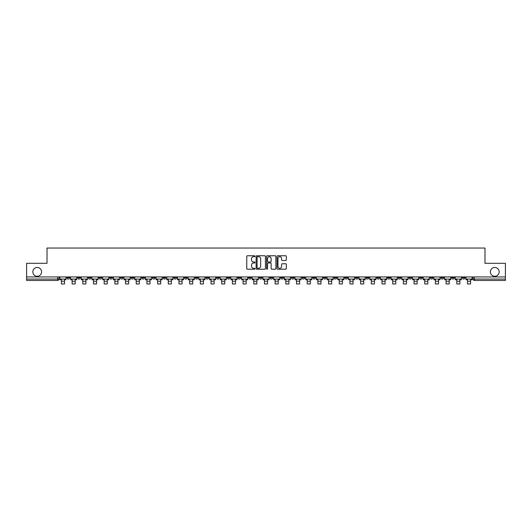 <?xml version="1.0" encoding="UTF-8"?>
<svg xmlns="http://www.w3.org/2000/svg" width="532" height="532" viewBox="0 0 532 532"><rect width="100%" height="100%" fill="white"/><g stroke="black" fill="none" stroke-linecap="round" stroke-linejoin="round"><path stroke-width="0.8" d="M255.041 256.238A0.472 0.472 0 0 0 254.569 255.766L247.427 255.766A0.672 0.672 0 0 0 246.755 256.437L246.755 268.54A0.672 0.672 0 0 0 247.427 269.212L254.569 269.212A0.472 0.472 0 0 0 255.041 268.74A0.472 0.472 0 0 0 254.569 268.274L253.644 268.274A2.155 2.155 0 0 1 251.496 266.12L251.496 265.109A2.155 2.155 0 0 1 253.644 262.961L254.569 262.961A0.472 0.472 0 0 0 255.041 262.489A0.472 0.472 0 0 0 254.569 262.017L253.644 262.017A2.155 2.155 0 0 1 251.496 259.869L251.496 258.858A2.155 2.155 0 0 1 253.644 256.71L254.569 256.71A0.472 0.472 0 0 0 255.041 256.238M490.398 271.872A4.382 4.382 0 0 0 494.78 276.254A4.382 4.382 0 0 0 499.169 271.872A4.382 4.382 0 0 0 494.78 267.49A4.382 4.382 0 0 0 490.398 271.872M32.831 271.872A4.382 4.382 0 0 0 37.22 276.254A4.382 4.382 0 0 0 41.602 271.872A4.382 4.382 0 0 0 37.22 267.49A4.382 4.382 0 0 0 32.831 271.872M419.575 276.939L419.575 277.697L422.315 277.697A1.37 1.37 0 0 1 420.945 279.067A1.37 1.37 0 0 1 419.575 277.697L419.575 276.939M355.456 276.939L355.456 277.697L358.196 277.697A1.37 1.37 0 0 1 356.826 279.067A1.37 1.37 0 0 1 355.456 277.697L355.456 276.939M344.769 276.939L344.769 277.697L347.516 277.697A1.37 1.37 0 0 1 346.146 279.067A1.37 1.37 0 0 1 344.769 277.697L344.769 276.939M280.657 276.939L280.657 277.697L283.396 277.697A1.37 1.37 0 0 1 282.027 279.067A1.37 1.37 0 0 1 280.657 277.697L280.657 276.939M269.97 276.939L269.97 277.697L272.71 277.697A1.37 1.37 0 0 1 271.34 279.067A1.37 1.37 0 0 1 269.97 277.697L269.97 276.939M259.29 276.939L259.29 277.697L262.03 277.697A1.37 1.37 0 0 1 260.66 279.067A1.37 1.37 0 0 1 259.29 277.697L259.29 276.939M237.917 276.939L237.917 277.697L240.657 277.697A1.37 1.37 0 0 1 239.287 279.067A1.37 1.37 0 0 1 237.917 277.697L237.917 276.939M216.544 277.697L216.544 276.939L216.544 277.697A1.37 1.37 0 0 0 217.914 279.067A1.37 1.37 0 0 1 216.544 277.697L219.284 277.697A1.37 1.37 0 0 1 217.914 279.067A1.37 1.37 0 0 0 219.284 277.697L219.284 276.939L219.284 277.697M205.857 277.697L205.857 276.939L205.857 277.697A1.37 1.37 0 0 0 207.227 279.067A1.37 1.37 0 0 1 205.857 277.697L208.597 277.697A1.37 1.37 0 0 1 207.227 279.067M195.171 277.697L195.171 276.939L195.171 277.697A1.37 1.37 0 0 0 196.541 279.067A1.37 1.37 0 0 1 195.171 277.697L197.911 277.697A1.37 1.37 0 0 1 196.541 279.067A1.37 1.37 0 0 0 197.911 277.697L197.911 276.939L197.911 277.697M184.484 276.939L184.484 277.697L187.231 277.697A1.37 1.37 0 0 1 185.854 279.067A1.37 1.37 0 0 1 184.484 277.697L184.484 276.939M173.804 276.939L173.804 277.697L176.544 277.697A1.37 1.37 0 0 1 175.174 279.067A1.37 1.37 0 0 1 173.804 277.697L173.804 276.939M163.118 276.939L163.118 277.697L165.858 277.697A1.37 1.37 0 0 1 164.488 279.067A1.37 1.37 0 0 1 163.118 277.697L163.118 276.939M152.431 277.697L152.431 276.939L152.431 277.697A1.37 1.37 0 0 0 153.801 279.067A1.37 1.37 0 0 1 152.431 277.697L155.171 277.697A1.37 1.37 0 0 1 153.801 279.067M131.058 277.697L131.058 276.939L131.058 277.697A1.37 1.37 0 0 0 132.428 279.067A1.37 1.37 0 0 1 131.058 277.697L133.798 277.697A1.37 1.37 0 0 1 132.428 279.067A1.37 1.37 0 0 0 133.798 277.697L133.798 276.939L133.798 277.697M120.372 277.697L120.372 276.939L120.372 277.697A1.37 1.37 0 0 0 121.742 279.067A1.37 1.37 0 0 1 120.372 277.697L123.111 277.697A1.37 1.37 0 0 1 121.742 279.067A1.37 1.37 0 0 0 123.111 277.697L123.111 276.939L123.111 277.697M109.685 277.697L109.685 276.939L109.685 277.697A1.37 1.37 0 0 0 111.055 279.067A1.37 1.37 0 0 1 109.685 277.697L112.425 277.697A1.37 1.37 0 0 1 111.055 279.067A1.37 1.37 0 0 0 112.425 277.697L112.425 276.939L112.425 277.697M99.005 277.697L99.005 276.939L99.005 277.697A1.37 1.37 0 0 0 100.375 279.067A1.37 1.37 0 0 1 99.005 277.697L101.745 277.697A1.37 1.37 0 0 1 100.375 279.067M88.319 277.697L88.319 276.939L88.319 277.697A1.37 1.37 0 0 0 89.689 279.067A1.37 1.37 0 0 1 88.319 277.697L91.058 277.697A1.37 1.37 0 0 1 89.689 279.067A1.37 1.37 0 0 0 91.058 277.697L91.058 276.939L91.058 277.697M77.632 277.697L77.632 276.939L77.632 277.697A1.37 1.37 0 0 0 79.002 279.067A1.37 1.37 0 0 1 77.632 277.697L80.372 277.697A1.37 1.37 0 0 1 79.002 279.067A1.37 1.37 0 0 0 80.372 277.697L80.372 276.939L80.372 277.697M285.651 260.507A0.672 0.672 0 0 0 286.322 259.835L286.322 256.437A0.672 0.672 0 0 0 285.651 255.766L277.717 255.766A0.672 0.672 0 0 0 277.046 256.437L277.046 268.54A0.672 0.672 0 0 0 277.717 269.212L285.651 269.212A0.672 0.672 0 0 0 286.322 268.54L286.322 264.437A0.672 0.672 0 0 0 285.651 263.766L282.253 263.766A0.672 0.672 0 0 0 281.581 264.437L281.581 266.472A1.796 1.796 0 0 1 279.785 268.274A1.796 1.796 0 0 1 277.983 266.472L277.983 258.505A1.796 1.796 0 0 1 279.785 256.71A1.796 1.796 0 0 1 281.581 258.505L281.581 259.835A0.672 0.672 0 0 0 282.253 260.507L285.651 260.507M26.6 276.939L26.6 263.313L47.016 263.313L47.016 248.038L484.984 248.038L484.984 263.313L505.4 263.313L505.4 276.939L26.6 276.939L26.6 279.067L58.999 279.067L58.999 276.939L58.999 279.067A1.37 1.37 0 0 1 57.629 280.437L26.6 280.437L26.6 279.067M265.415 256.437A0.672 0.672 0 0 0 264.737 255.766L256.803 255.766A0.672 0.672 0 0 0 256.131 256.437L256.131 268.54A0.672 0.672 0 0 0 256.803 269.212L264.737 269.212A0.672 0.672 0 0 0 265.415 268.54L265.415 256.437M267.264 255.766L275.197 255.766A0.672 0.672 0 0 1 275.869 256.437L275.869 268.54A0.672 0.672 0 0 1 275.197 269.212L271.799 269.212A0.672 0.672 0 0 1 271.127 268.54L271.127 263.633A0.672 0.672 0 0 0 270.456 262.961L268.201 262.961A0.672 0.672 0 0 0 267.53 263.633L267.53 268.74A0.472 0.472 0 0 1 267.057 269.212A0.472 0.472 0 0 1 266.585 268.74L266.585 256.437A0.672 0.672 0 0 1 267.264 255.766M473.001 276.939L473.001 279.067L505.4 279.067L505.4 280.437L474.371 280.437A1.37 1.37 0 0 1 473.001 279.067M505.4 276.939L505.4 279.067M465.054 276.939L465.054 277.697A1.37 1.37 0 0 1 463.685 279.067A1.37 1.37 0 0 1 462.315 277.697A1.37 1.37 0 0 0 463.685 279.067M462.315 276.939L462.315 277.697L465.054 277.697M454.368 276.939L454.368 277.697A1.37 1.37 0 0 1 452.998 279.067A1.37 1.37 0 0 1 451.628 277.697L454.368 277.697A1.37 1.37 0 0 1 452.998 279.067M451.628 276.939L451.628 277.697M443.681 276.939L443.681 277.697A1.37 1.37 0 0 1 442.311 279.067A1.37 1.37 0 0 1 440.942 277.697A1.37 1.37 0 0 0 442.311 279.067M440.942 276.939L440.942 277.697L443.681 277.697M432.995 276.939L432.995 277.697A1.37 1.37 0 0 1 431.625 279.067A1.37 1.37 0 0 1 430.255 277.697L432.995 277.697M430.255 276.939L430.255 277.697M422.315 276.939L422.315 277.697A1.37 1.37 0 0 1 420.945 279.067M411.628 276.939L411.628 277.697A1.37 1.37 0 0 1 410.258 279.067A1.37 1.37 0 0 1 408.889 277.697L411.628 277.697M408.889 276.939L408.889 277.697M400.942 276.939L400.942 277.697A1.37 1.37 0 0 1 399.572 279.067A1.37 1.37 0 0 1 398.202 277.697L400.942 277.697M398.202 276.939L398.202 277.697M390.255 276.939L390.255 277.697A1.37 1.37 0 0 1 388.885 279.067A1.37 1.37 0 0 1 387.515 277.697A1.37 1.37 0 0 0 388.885 279.067M387.515 276.939L387.515 277.697L390.255 277.697M379.569 276.939L379.569 277.697A1.37 1.37 0 0 1 378.199 279.067A1.37 1.37 0 0 1 376.829 277.697L379.569 277.697M376.829 276.939L376.829 277.697M368.882 276.939L368.882 277.697A1.37 1.37 0 0 1 367.512 279.067A1.37 1.37 0 0 1 366.142 277.697L368.882 277.697M366.142 276.939L366.142 277.697M358.196 276.939L358.196 277.697M347.516 276.939L347.516 277.697L347.516 276.939M336.829 276.939L336.829 277.697A1.37 1.37 0 0 1 335.459 279.067A1.37 1.37 0 0 1 334.089 277.697L336.829 277.697M334.089 276.939L334.089 277.697M326.143 276.939L326.143 277.697A1.37 1.37 0 0 1 324.773 279.067A1.37 1.37 0 0 1 323.403 277.697L326.143 277.697M323.403 276.939L323.403 277.697M315.456 276.939L315.456 277.697A1.37 1.37 0 0 1 314.086 279.067A1.37 1.37 0 0 1 312.716 277.697L315.456 277.697M312.716 276.939L312.716 277.697M304.77 276.939L304.77 277.697A1.37 1.37 0 0 1 303.4 279.067A1.37 1.37 0 0 1 302.03 277.697L304.77 277.697M302.03 276.939L302.03 277.697M294.083 276.939L294.083 277.697A1.37 1.37 0 0 1 292.713 279.067A1.37 1.37 0 0 1 291.343 277.697L294.083 277.697M291.343 276.939L291.343 277.697M283.396 276.939L283.396 277.697A1.37 1.37 0 0 1 282.027 279.067M272.71 276.939L272.71 277.697M262.03 277.697L262.03 276.939L262.03 277.697A1.37 1.37 0 0 1 260.66 279.067M251.343 276.939L251.343 277.697A1.37 1.37 0 0 1 249.974 279.067A1.37 1.37 0 0 1 248.604 277.697A1.37 1.37 0 0 0 249.974 279.067A1.37 1.37 0 0 0 251.343 277.697L248.604 277.697L248.604 276.939M240.657 277.697L240.657 276.939L240.657 277.697A1.37 1.37 0 0 1 239.287 279.067M229.97 276.939L229.97 277.697A1.37 1.37 0 0 1 228.6 279.067A1.37 1.37 0 0 1 227.231 277.697A1.37 1.37 0 0 0 228.6 279.067M227.231 276.939L227.231 277.697L229.97 277.697M208.597 276.939L208.597 277.697L208.597 276.939M187.231 277.697L187.231 276.939L187.231 277.697A1.37 1.37 0 0 1 185.854 279.067M176.544 277.697L176.544 276.939L176.544 277.697A1.37 1.37 0 0 1 175.174 279.067M165.858 277.697L165.858 276.939L165.858 277.697A1.37 1.37 0 0 1 164.488 279.067M155.171 276.939L155.171 277.697L155.171 276.939M144.485 277.697L144.485 276.939L144.485 277.697A1.37 1.37 0 0 1 143.115 279.067A1.37 1.37 0 0 1 141.745 277.697L144.485 277.697A1.37 1.37 0 0 1 143.115 279.067M141.745 276.939L141.745 277.697M101.745 276.939L101.745 277.697L101.745 276.939M69.685 276.939L69.685 277.697A1.37 1.37 0 0 1 68.315 279.067A1.37 1.37 0 0 1 66.946 277.697A1.37 1.37 0 0 0 68.315 279.067A1.37 1.37 0 0 0 69.685 277.697L69.685 276.939M66.946 276.939L66.946 277.697L69.685 277.697M57.629 276.939L57.629 280.437A1.37 1.37 0 0 0 58.999 279.067M257.548 256.71A0.472 0.472 0 0 0 257.076 257.175L257.076 267.802A0.472 0.472 0 0 0 257.548 268.274L258.519 268.274A2.155 2.155 0 0 0 260.673 266.12L260.673 258.858A2.155 2.155 0 0 0 258.519 256.71L257.548 256.71M271.127 258.539A1.796 1.796 0 0 0 269.325 256.743A1.796 1.796 0 0 0 267.53 258.539L267.53 261.345A0.672 0.672 0 0 0 268.201 262.017L270.456 262.017A0.672 0.672 0 0 0 271.127 261.345L271.127 258.539M59.923 279.067L66.021 279.067L66.021 279.752L64.512 279.752L64.512 283.962L61.433 283.962L61.433 279.752L59.923 279.752L59.923 276.939M66.021 279.067L66.021 276.939M70.61 279.067L76.708 279.067L76.708 279.752L75.198 279.752L75.198 283.962L72.119 283.962L72.119 279.752L70.61 279.752L70.61 276.939M76.708 279.067L76.708 276.939M81.296 279.067L87.394 279.067L87.394 279.752L85.885 279.752L85.885 283.962L82.806 283.962L82.806 279.752L81.296 279.752L81.296 276.939M87.394 279.067L87.394 276.939M91.983 279.067L98.074 279.067L98.074 279.752L96.571 279.752L96.571 283.962L93.486 283.962L93.486 279.752L91.983 279.752L91.983 276.939M98.074 279.067L98.074 276.939M102.669 279.067L108.761 279.067L108.761 279.752L107.258 279.752L107.258 283.962L104.172 283.962L104.172 279.752L102.669 279.752L102.669 276.939M108.761 279.067L108.761 276.939M113.349 279.067L119.447 279.067L119.447 279.752L117.944 279.752L117.944 283.962L114.859 283.962L114.859 279.752L113.349 279.752L113.349 276.939M119.447 279.067L119.447 276.939M124.036 279.067L130.134 279.067L130.134 279.752L128.624 279.752L128.624 283.962L125.545 283.962L125.545 279.752L124.036 279.752L124.036 276.939M130.134 279.067L130.134 276.939M134.722 279.067L140.82 279.067L140.82 279.752L139.311 279.752L139.311 283.962L136.232 283.962L136.232 279.752L134.722 279.752L134.722 276.939M140.82 279.067L140.82 276.939M145.409 279.067L151.507 279.067L151.507 279.752L149.997 279.752L149.997 283.962L146.918 283.962L146.918 279.752L145.409 279.752L145.409 276.939M151.507 279.067L151.507 276.939M156.095 279.067L162.194 279.067L162.194 279.752L160.684 279.752L160.684 283.962L157.605 283.962L157.605 279.752L156.095 279.752L156.095 276.939M162.194 279.067L162.194 276.939M166.782 279.067L172.88 279.067L172.88 279.752L171.37 279.752L171.37 283.962L168.285 283.962L168.285 279.752L166.782 279.752L166.782 276.939M172.88 279.067L172.88 276.939M177.469 279.067L183.56 279.067L183.56 279.752L182.057 279.752L182.057 283.962L178.971 283.962L178.971 279.752L177.469 279.752L177.469 276.939M183.56 279.067L183.56 276.939M188.155 279.067L194.247 279.067L194.247 279.752L192.744 279.752L192.744 283.962L189.658 283.962L189.658 279.752L188.155 279.752L188.155 276.939M194.247 279.067L194.247 276.939M198.835 279.067L204.933 279.067L204.933 279.752L203.43 279.752L203.43 283.962L200.345 283.962L200.345 279.752L198.835 279.752L198.835 276.939M204.933 279.067L204.933 276.939M209.522 279.067L215.62 279.067L215.62 279.752L214.11 279.752L214.11 283.962L211.031 283.962L211.031 279.752L209.522 279.752L209.522 276.939M215.62 279.067L215.62 276.939M220.208 279.067L226.306 279.067L226.306 279.752L224.797 279.752L224.797 283.962L221.718 283.962L221.718 279.752L220.208 279.752L220.208 276.939M226.306 279.067L226.306 276.939M230.895 279.067L236.993 279.067L236.993 279.752L235.483 279.752L235.483 283.962L232.404 283.962L232.404 279.752L230.895 279.752L230.895 276.939M236.993 279.067L236.993 276.939M241.581 279.067L247.679 279.067L247.679 279.752L246.17 279.752L246.17 283.962L243.091 283.962L243.091 279.752L241.581 279.752L241.581 276.939M247.679 279.067L247.679 276.939M252.268 279.067L258.366 279.067L258.366 279.752L256.856 279.752L256.856 283.962L253.771 283.962L253.771 279.752L252.268 279.752L252.268 276.939M258.366 279.067L258.366 276.939M262.954 279.067L269.046 279.067L269.046 279.752L267.543 279.752L267.543 283.962L264.457 283.962L264.457 279.752L262.954 279.752L262.954 276.939M269.046 279.067L269.046 276.939M273.634 279.067L279.732 279.067L279.732 279.752L278.229 279.752L278.229 283.962L275.144 283.962L275.144 279.752L273.634 279.752L273.634 276.939M279.732 279.067L279.732 276.939M284.321 279.067L290.419 279.067L290.419 279.752L288.909 279.752L288.909 283.962L285.83 283.962L285.83 279.752L284.321 279.752L284.321 276.939M290.419 279.067L290.419 276.939M295.007 279.067L301.105 279.067L301.105 279.752L299.596 279.752L299.596 283.962L296.517 283.962L296.517 279.752L295.007 279.752L295.007 276.939M301.105 279.067L301.105 276.939M305.694 279.067L311.792 279.067L311.792 279.752L310.282 279.752L310.282 283.962L307.203 283.962L307.203 279.752L305.694 279.752L305.694 276.939M311.792 279.067L311.792 276.939M316.38 279.067L322.478 279.067L322.478 279.752L320.969 279.752L320.969 283.962L317.89 283.962L317.89 279.752L316.38 279.752L316.38 276.939M322.478 279.067L322.478 276.939M327.067 279.067L333.165 279.067L333.165 279.752L331.655 279.752L331.655 283.962L328.57 283.962L328.57 279.752L327.067 279.752L327.067 276.939M333.165 279.067L333.165 276.939M337.754 279.067L343.845 279.067L343.845 279.752L342.342 279.752L342.342 283.962L339.256 283.962L339.256 279.752L337.754 279.752L337.754 276.939M343.845 279.067L343.845 276.939M348.44 279.067L354.531 279.067L354.531 279.752L353.029 279.752L353.029 283.962L349.943 283.962L349.943 279.752L348.44 279.752L348.44 276.939M354.531 279.067L354.531 276.939M359.12 279.067L365.218 279.067L365.218 279.752L363.715 279.752L363.715 283.962L360.63 283.962L360.63 279.752L359.12 279.752L359.12 276.939M365.218 279.067L365.218 276.939M369.807 279.067L375.905 279.067L375.905 279.752L374.395 279.752L374.395 283.962L371.316 283.962L371.316 279.752L369.807 279.752L369.807 276.939M375.905 279.067L375.905 276.939M380.493 279.067L386.591 279.067L386.591 279.752L385.082 279.752L385.082 283.962L382.003 283.962L382.003 279.752L380.493 279.752L380.493 276.939M386.591 279.067L386.591 276.939M391.18 279.067L397.278 279.067L397.278 279.752L395.768 279.752L395.768 283.962L392.689 283.962L392.689 279.752L391.18 279.752L391.18 276.939M397.278 279.067L397.278 276.939M401.866 279.067L407.964 279.067L407.964 279.752L406.455 279.752L406.455 283.962L403.376 283.962L403.376 279.752L401.866 279.752L401.866 276.939M407.964 279.067L407.964 276.939M412.553 279.067L418.651 279.067L418.651 279.752L417.141 279.752L417.141 283.962L414.056 283.962L414.056 279.752L412.553 279.752L412.553 276.939M418.651 279.067L418.651 276.939M423.239 279.067L429.331 279.067L429.331 279.752L427.828 279.752L427.828 283.962L424.742 283.962L424.742 279.752L423.239 279.752L423.239 276.939M429.331 279.067L429.331 276.939M433.926 279.067L440.017 279.067L440.017 279.752L438.514 279.752L438.514 283.962L435.429 283.962L435.429 279.752L433.926 279.752L433.926 276.939M440.017 279.067L440.017 276.939M444.606 279.067L450.704 279.067L450.704 279.752L449.194 279.752L449.194 283.962L446.115 283.962L446.115 279.752L444.606 279.752L444.606 276.939M450.704 279.067L450.704 276.939M455.292 279.067L461.39 279.067L461.39 279.752L459.881 279.752L459.881 283.962L456.802 283.962L456.802 279.752L455.292 279.752L455.292 276.939M461.39 279.067L461.39 276.939M465.979 279.067L472.077 279.067L472.077 279.752L470.567 279.752L470.567 283.962L467.488 283.962L467.488 279.752L465.979 279.752L465.979 276.939M472.077 279.067L472.077 276.939M474.371 276.939L474.371 280.437M61.433 281.222L64.512 281.222M61.433 283.962L64.512 283.962M72.119 281.222L75.198 281.222M72.119 283.962L75.198 283.962M82.806 281.222L85.885 281.222M82.806 283.962L85.885 283.962M93.486 281.222L96.571 281.222M93.486 283.962L96.571 283.962M104.172 281.222L107.258 281.222M104.172 283.962L107.258 283.962M114.859 281.222L117.944 281.222M114.859 283.962L117.944 283.962M125.545 281.222L128.624 281.222M125.545 283.962L128.624 283.962M136.232 281.222L139.311 281.222M136.232 283.962L139.311 283.962M146.918 281.222L149.997 281.222M146.918 283.962L149.997 283.962M157.605 281.222L160.684 281.222M157.605 283.962L160.684 283.962M168.285 281.222L171.37 281.222M168.285 283.962L171.37 283.962M178.971 281.222L182.057 281.222M178.971 283.962L182.057 283.962M189.658 281.222L192.744 281.222M189.658 283.962L192.744 283.962M200.345 281.222L203.43 281.222M200.345 283.962L203.43 283.962M211.031 281.222L214.11 281.222M211.031 283.962L214.11 283.962M221.718 281.222L224.797 281.222M221.718 283.962L224.797 283.962M232.404 281.222L235.483 281.222M232.404 283.962L235.483 283.962M243.091 281.222L246.17 281.222M243.091 283.962L246.17 283.962M253.771 281.222L256.856 281.222M253.771 283.962L256.856 283.962M264.457 281.222L267.543 281.222M264.457 283.962L267.543 283.962M275.144 281.222L278.229 281.222M275.144 283.962L278.229 283.962M285.83 281.222L288.909 281.222M285.83 283.962L288.909 283.962M296.517 281.222L299.596 281.222M296.517 283.962L299.596 283.962M307.203 281.222L310.282 281.222M307.203 283.962L310.282 283.962M317.89 281.222L320.969 281.222M317.89 283.962L320.969 283.962M328.57 281.222L331.655 281.222M328.57 283.962L331.655 283.962M339.256 281.222L342.342 281.222M339.256 283.962L342.342 283.962M349.943 281.222L353.029 281.222M349.943 283.962L353.029 283.962M360.63 281.222L363.715 281.222M360.63 283.962L363.715 283.962M371.316 281.222L374.395 281.222M371.316 283.962L374.395 283.962M382.003 281.222L385.082 281.222M382.003 283.962L385.082 283.962M392.689 281.222L395.768 281.222M392.689 283.962L395.768 283.962M403.376 281.222L406.455 281.222M403.376 283.962L406.455 283.962M414.056 281.222L417.141 281.222M414.056 283.962L417.141 283.962M424.742 281.222L427.828 281.222M424.742 283.962L427.828 283.962M435.429 281.222L438.514 281.222M435.429 283.962L438.514 283.962M446.115 281.222L449.194 281.222M446.115 283.962L449.194 283.962M456.802 281.222L459.881 281.222M456.802 283.962L459.881 283.962M467.488 281.222L470.567 281.222M467.488 283.962L470.567 283.962"/></g></svg>
